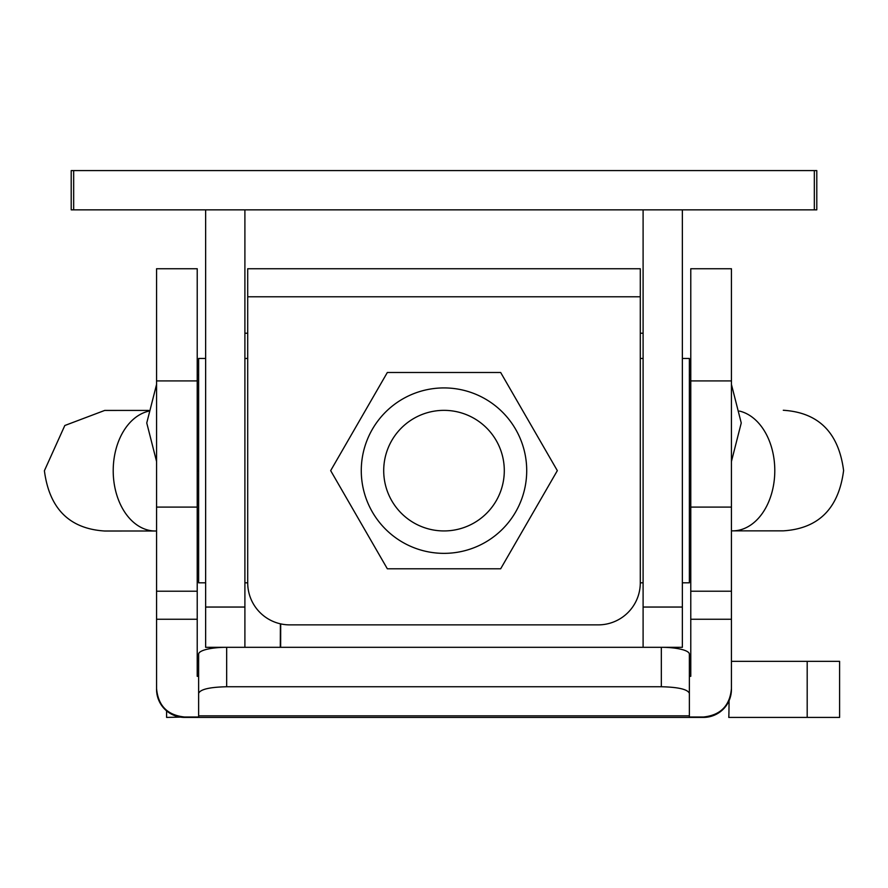 <?xml version="1.0" encoding="UTF-8"?>
<svg xmlns="http://www.w3.org/2000/svg" width="888" height="888" viewBox="0 0 888 888"><rect width="100%" height="100%" fill="white"/><g stroke="black" fill="none" stroke-linecap="round" stroke-linejoin="round"><path stroke-width="1.33" d="M197.225 380.908L197.225 268.742L156.566 268.742L156.566 380.908L197.225 380.908L197.225 507.092L156.566 507.092L156.566 689.365A28.039 28.039 0 0 0 184.615 717.415L703.385 717.415A28.039 28.039 0 0 0 731.435 689.365L731.435 688.566C729.869 705.76 720.523 715.24 703.385 717.016L689.365 717.016L689.365 715.85L198.635 715.85L198.635 717.016L184.615 717.016C167.477 715.24 158.131 705.76 156.566 688.566M156.566 507.092L156.566 380.908M731.435 380.908L731.435 268.742L690.775 268.742L690.775 380.908L731.435 380.908L731.435 507.092L690.775 507.092L690.775 676.323L689.365 676.323M690.775 507.092L690.775 380.908M198.635 693.317C200.322 689.332 209.679 687.134 226.673 686.746L226.673 647.308A28.039 6.827 180 0 0 198.635 654.134L198.635 715.85L198.635 676.323L197.225 676.323L197.225 507.092M731.435 688.566L731.435 507.092M731.435 591.219L690.775 591.219M197.225 591.219L156.566 591.219M226.673 686.746L661.327 686.746C678.321 687.134 687.678 689.332 689.365 693.317L689.365 715.85M226.673 647.308L682.361 647.308L682.361 607.048L643.101 607.048L643.101 647.308M689.365 693.317L689.365 654.134A28.039 6.827 180 0 0 661.327 647.308L661.327 686.746M198.635 375.302L197.225 375.302M205.639 607.048L205.639 647.308L244.899 647.308L244.899 607.048L205.639 607.048L205.639 209.846M682.361 209.846L682.361 607.048M690.775 375.302L689.365 375.302M643.101 607.048L643.101 209.846M643.101 333.233L640.292 333.233M244.899 209.846L244.899 607.048M247.708 333.233L244.899 333.233M814.329 209.846L816.794 209.846L816.794 170.585L814.329 170.585L814.329 209.846L73.671 209.846L73.671 170.585L71.207 170.585L71.207 209.846L73.671 209.846M73.671 170.585L814.329 170.585M280.397 623.809L280.297 647.308M280.652 647.308A123.71 0.622 -90 0 0 280.697 623.875M729.07 700.621A123.71 0.622 90 0 1 728.759 717.415L839.593 717.415L839.593 661.327L807.192 661.327L807.192 717.415M731.435 661.327L807.192 661.327M198.635 661.327L197.225 661.327M184.615 717.016L166.589 717.415L166.589 710.855M504.295 470.629A60.295 60.295 0 0 1 413.864 522.866A60.295 60.295 0 0 1 413.841 418.437A60.295 60.295 0 0 1 504.295 470.629M682.361 582.806L689.365 582.806L689.365 358.475L682.361 358.475M643.101 358.475L640.292 358.475L640.292 310.8M247.708 310.8L247.708 358.475L244.899 358.475M205.639 358.475L198.635 358.475L198.635 582.806L205.639 582.806M640.292 268.742L247.708 268.742L247.708 296.781L640.292 296.781L640.292 268.742M640.292 296.781L640.292 582.806A42.058 42.058 0 0 1 598.235 624.875L289.766 624.875A42.058 42.058 0 0 1 247.708 582.806L247.708 296.781M289.766 624.875L598.235 624.875M361.272 470.64A82.728 82.728 0 0 0 485.359 542.279A82.728 82.728 0 0 0 485.359 399.001A82.728 82.728 0 0 0 361.272 470.64M387.335 372.494L500.666 372.494L557.331 470.64L500.666 568.786L387.335 568.786L330.669 470.64L387.335 372.494M156.566 619.258L197.225 619.258M690.775 619.258L731.435 619.258M148.496 411.222A60.295 42.136 90 0 0 113.209 470.718A60.295 42.136 90 0 0 155.367 531.002L156.566 531.002M739.471 411.077A60.295 42.136 90 0 1 774.791 470.562A60.295 42.136 90 0 1 732.667 530.858L783.327 530.846C818.581 528.593 838.683 508.491 843.6 470.54C838.661 432.6 818.558 412.498 783.294 410.267L783.294 410.267M198.635 470.64L197.225 470.64M156.566 384.437L146.753 422.966L156.566 461.505M690.775 470.64L689.365 470.64M731.435 384.437L741.247 422.966L731.435 461.505M197.225 530.991L198.635 530.991M104.706 531.013L155.367 531.002L104.706 531.013C69.442 528.782 49.34 508.68 44.4 470.74L64.813 425.507L104.706 410.434M148.651 410.423L104.673 410.434L148.651 410.423M689.365 530.869L690.775 530.869M731.435 530.858L732.667 530.858M643.101 582.806L640.292 582.806M247.708 582.806L244.899 582.806"/></g></svg>
